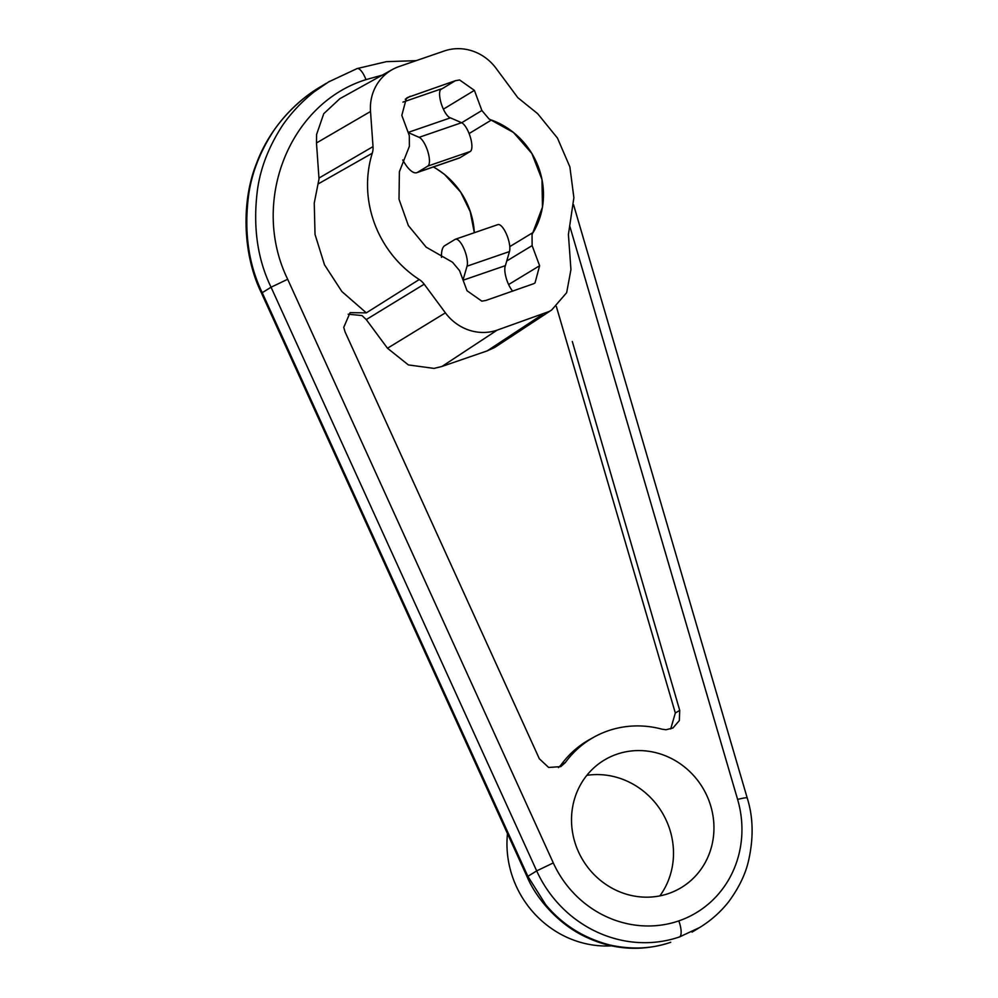 <?xml version="1.0" encoding="UTF-8"?>
<svg xmlns="http://www.w3.org/2000/svg" width="998" height="998" viewBox="0 0 998 998"><rect width="100%" height="100%" fill="white"/><g stroke="black" fill="none" stroke-linecap="round" stroke-linejoin="round"><path stroke-width="1.5" d="M513.434 132.435L531.859 153.48L541.989 179.553L542.463 207.11L532.046 234.792L532.134 245.608L539.619 265.742L535.053 282.821L533.893 283.619L486.076 300.398L481.822 301.159L467.027 290.742L459.542 270.608L452.481 262.2L426.183 247.167L408.369 225.573L399.013 199.238L399.387 171.718L409.38 146.319L409.305 135.516L401.82 115.369L406.373 98.303L407.546 97.505L455.35 80.713L459.616 79.965L474.387 90.369L481.884 110.516L488.958 118.899L513.434 132.435M444.397 174.288L460.702 192.165L470.208 211.626L474.324 232.734A76.097 71.507 -121.2 0 0 433.369 166.965A75.786 71.22 -121.2 0 1 436.613 168.874L444.372 174.263M402.755 159.979A30.751 10.304 -109 0 0 414.357 172.691A30.751 10.304 -109 0 0 416.802 172.679A30.751 10.304 -109 0 0 417.476 172.355L459.928 157.734L470.258 151.471L427.818 166.092L417.476 172.355M611.699 945.842A98.44 92.502 -121.2 0 1 516.216 886.149A98.44 92.502 -121.2 0 1 507.483 833.617M427.818 166.092A15.369 5.152 71 0 0 429.265 163.373A15.369 5.152 71 0 0 426.72 148.34A15.369 5.152 71 0 0 419.123 137.325L461.563 122.704L450.422 117.851A15.369 5.152 71 0 1 442.85 107.959A15.369 5.152 71 0 1 439.656 92.565A15.369 5.152 71 0 1 441.228 88.922L402.942 102.108M461.563 122.704A15.369 5.152 71 0 1 469.172 133.72A15.369 5.152 71 0 1 471.705 148.752A15.369 5.152 71 0 1 470.27 151.459M408.157 132.41L450.422 117.851M441.49 257.372A30.751 10.304 -109 0 1 444.746 245.67L455.088 239.395A15.369 5.152 -109 0 1 455.425 239.233A15.369 5.152 -109 0 1 457.645 239.695A15.369 5.152 -109 0 1 465.155 251.708A15.369 5.152 -109 0 1 467.039 266.179L509.491 251.558L505.387 265.643L463.072 280.226M505.387 265.643A15.369 5.152 -109 0 0 506.223 278.168A15.369 5.152 -109 0 0 512.785 291.204M509.491 251.558A15.369 5.152 -109 0 0 507.608 237.075A15.369 5.152 -109 0 0 500.098 225.061A15.369 5.152 -109 0 0 497.877 224.612L455.425 239.233M348.14 314.208L362.012 315.568L366.266 319.585L424.187 284.193L445.395 312.848A47.18 44.336 58.8 0 0 489.606 331.985A47.18 44.336 58.8 0 0 497.141 330.138L549.362 311.401L551.719 309.954L566.652 292.688L570.943 269.61L568.411 234.518L573.887 197.679L569.87 166.866L557.458 138.061L537.685 113.697L517.837 97.692L496.043 68.276A47.18 44.336 -121.2 0 0 490.642 62.113A47.18 44.336 -121.2 0 0 444.297 50.973L399.1 66.542A47.18 44.336 58.8 0 0 392.439 69.511A47.18 44.336 58.8 0 0 370.62 103.455A47.18 44.336 58.8 0 0 370.52 111.502L316.478 142.964L316.591 134.505L323.764 113.672L339.869 98.677M551.719 309.954L494.571 347.541L487.161 350.897L441.977 366.453L434.043 368.399L408.369 364.919L387.486 348.24L366.266 319.585M670.706 728.964L675.322 712.996L556.323 306.436M594.047 737.073L589.743 739.456A99.725 93.712 -121.2 0 0 561.088 764.842L565.342 762.547A99.538 93.538 58.8 0 1 594.047 737.073A99.538 93.538 58.8 0 1 608.119 730.798A99.538 93.538 -121.2 0 1 662.123 729.214L666.09 729.738L672.964 727.966L679.351 720.556L679.725 710.401L572.291 341.453M424.187 284.193A18.176 17.078 58.8 0 0 420.046 280.076A18.176 17.078 58.8 0 0 419.247 279.527A107.896 101.397 -121.2 0 1 368.274 172.055A107.896 101.397 -121.2 0 1 372.266 153.218A18.176 17.078 58.8 0 0 373.065 147.567A18.176 17.078 58.8 0 0 373.027 146.606L370.52 111.502M565.355 762.559L560.764 766.614L548.626 767.45L539.332 758.754L345.071 331.91L343.749 327.356L350.086 312.661L366.316 312.861L341.852 291.516L324.487 264.769L315.031 234.443L314.245 203.068L319.023 178.904L316.478 142.964M561.113 764.855L558.506 767.612M668.635 893.522A74.488 69.997 58.8 0 0 682.769 886.686A74.488 69.997 58.8 0 0 705.761 793.36A74.488 69.997 58.8 0 0 616.826 754.226A74.488 69.997 -121.2 0 1 709.079 801.02A74.488 69.997 -121.2 0 1 668.635 893.522A74.488 69.997 -121.2 0 1 578.927 852.791A74.488 69.997 -121.2 0 1 605.574 759.328A74.488 69.997 -121.2 0 1 616.826 754.226M569.733 225.947L737.609 799.435A103.755 97.492 -121.2 0 1 678.815 920.892A14.384 4.828 71 0 1 679.613 936.897A118.138 111.015 -121.2 0 1 554.564 899.335A118.138 111.015 -121.2 0 1 536.687 870.892L527.131 876.805C536.787 899.66 559.629 924.996 585.876 936.997C615.966 951.294 644.933 950.757 670.431 942.411L670.431 942.411A14.384 4.828 -109 0 0 670.743 942.262C652.031 948.836 631.722 949.747 609.828 945.006C583.693 938.132 562.323 924.697 545.706 904.699L527.83 876.256L262.2 292.601C248.377 264.033 243.874 231.361 248.689 194.573C251.845 172.629 260.291 151.185 274.038 130.227C282.721 117.839 293.138 106.836 305.276 97.218M356.748 68.737A14.384 4.828 71 0 1 357.059 68.588A14.384 4.828 71 0 1 365.954 79.64L382.309 75.124M365.954 79.64C288.884 103.605 250.136 202.407 287.673 279.265L553.291 862.921A103.755 97.492 58.8 0 0 678.815 920.892M467.039 266.179L463.01 280.039M419.123 137.325L408.219 132.584M659.89 895.88A75.723 71.157 58.8 0 0 661.948 812.235A75.723 71.157 58.8 0 0 586.836 775.346A75.723 71.157 -121.2 0 1 661.948 812.235A75.723 71.157 -121.2 0 1 659.89 895.88M416.802 172.679L459.242 158.058A30.751 10.304 -109 0 0 459.928 157.734M469.11 133.557L491.403 120.034A76.097 71.507 -121.2 0 1 533.194 232.422L509.791 246.618M461.687 122.754L481.884 110.516M532.134 245.608L506.747 260.989M474.387 90.369L443.386 109.169M508.606 284.542L539.619 265.742M405.25 99.251L410.166 96.27M305.338 97.168L319.36 87.462C295.907 101.372 269.772 127.806 256.598 163.185C240.842 202.107 242.913 255.413 261.513 293.138L271.057 287.224C257.234 258.657 252.731 225.985 257.546 189.196C260.703 167.265 269.148 145.808 282.896 124.862C291.578 112.475 301.995 101.472 314.133 91.841L329.515 81.325M287.673 279.265L271.057 287.224L536.687 870.892L553.291 862.921M675.322 712.996L679.725 710.401M445.395 312.848L387.486 348.24M366.316 312.861L419.247 279.527M318.325 183.832L372.266 153.218M318.986 178.056L373.027 146.606M497.141 330.138L441.977 366.453M487.161 350.897L542.326 314.57M579.813 922.277L580.799 922.851M319.36 87.462L321.331 86.29M328.217 82.098L357.059 68.588L386.426 61.651L416.141 60.666M679.613 936.897L699.748 927.466C710.9 920.618 720.544 912.047 728.677 901.755C739.007 887.696 745.668 873.824 748.675 860.164C753.69 837.684 753.203 816.95 747.203 797.938L747.203 797.938A14.384 1.347 163.7 0 0 737.609 799.435M747.215 798.001A14.384 1.347 163.7 0 0 747.203 797.938L573.576 204.765M698.588 928.165L692.063 932.12M455.35 80.713L440.43 89.758M392.439 69.511L339.47 98.902M261.513 293.138L527.131 876.805M319.46 87.425L326.271 83.296"/></g></svg>
